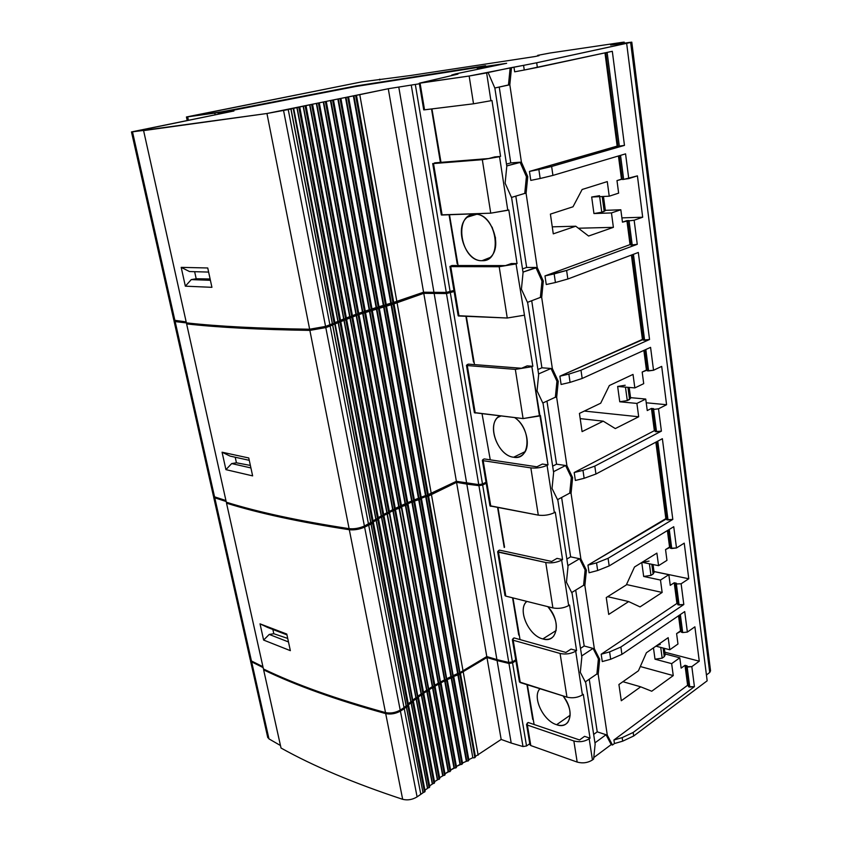 <?xml version="1.0" encoding="UTF-8"?>
<svg xmlns="http://www.w3.org/2000/svg" width="842" height="842" viewBox="0 0 842 842"><rect width="100%" height="100%" fill="white"/><g stroke="black" fill="none" stroke-linecap="round" stroke-linejoin="round"><path stroke-width="1.26" d="M423.726 109.849L424.536 109.828L420.074 83.137L419.263 83.232L457.953 74.107L451.733 75.033L455.838 73.833L506.652 63.287L477.172 67.728L485.602 65.697L355.756 86L296.563 97.967L214.773 113.091L215.131 114.796L214.773 113.091L187.682 116.849L188.398 120.206L187.682 116.849L186.419 116.975L361.765 81.863L410.159 75.559L534.986 56.54L539.027 55.677L537.67 55.361L550.1 53.004L622.596 42.289C624.543 42.005 624.711 42.047 623.091 42.395L610.618 45.015L630.647 42.279C632.184 42.079 632.184 42.142 630.647 42.468L536.691 62.771L469.152 76.022L420.158 82.99L457.953 74.107L451.733 75.033L455.838 73.833L506.652 63.287L477.172 67.728L485.602 65.697L355.756 86L223.74 111.502L187.682 116.849L361.765 81.863L410.159 75.559L534.986 56.54L539.027 55.677L537.67 55.361L550.1 53.004L622.596 42.289L610.618 45.015L631.795 42.163L536.691 62.771L537.364 67.423L612.313 51.299L624.469 145.382L551.636 166.484L552.92 175.41L625.564 153.865L628.764 178.599L637.415 175.862L642.688 217.225L634.142 220.215L637.257 244.317L566.613 270.44L567.845 279.007L638.31 252.474L649.55 339.494L580.991 370.238L582.18 378.458L650.571 347.357L653.529 370.259L661.696 366.386L666.58 404.718L658.507 408.802L661.402 431.136L594.799 466.121L595.947 474.025L662.37 438.703L672.811 519.419L608.082 558.309L609.187 565.919L673.747 526.713L676.494 547.974L684.23 543.143L688.767 578.759L681.125 583.78L683.809 604.535L620.87 647.024L609.608 651.908L601.188 654.223L676.926 603.44L674.221 582.759L670.253 585.348L668.843 574.676L660.486 580.054L662.149 592.452L640.036 606.903L628.669 601.577L608.713 614.428L606.261 597.567L626.322 584.927L634.5 567.003L656.897 553.12L658.57 565.666L666.959 560.372L665.548 549.584L669.558 547.089L667.401 530.565L669.558 547.089L670.327 547.226L665.548 549.584L666.959 560.372L658.57 565.666L642.088 562.298L658.57 565.666L656.897 553.12L634.5 567.003L626.322 584.927L606.261 597.567L608.713 614.428L628.669 601.577L607.671 596.683L628.669 601.577L640.036 606.903L662.149 592.452L626.501 584.548L662.149 592.452L660.486 580.054L643.677 576.465L650.961 575.381L653.129 574.002L654.097 572.371L653.045 564.54M664.285 656.655L663.117 648.035L664.285 656.655L662.17 658.149L660.717 647.414L662.17 658.149L655.013 659.181L653.466 647.866L655.013 659.181L671.653 663.643L679.789 657.812L665.085 653.95L679.789 657.812L681.146 668.116L685.009 665.306L687.114 665.864L685.925 666.727L688.535 686.735L694.418 686.651L633.173 732.456L622.175 737.624L613.923 739.992L687.619 685.272L688.367 685.472L687.619 685.272L685.009 665.306L687.619 685.272L613.923 739.992L614.449 743.539L613.923 739.992L622.175 737.624L622.691 741.171L614.449 743.539L612.471 745.023L614.449 743.539L622.691 741.171L622.175 737.624L633.173 732.456L633.679 735.992L707.164 680.81L626.701 43.71L707.164 680.81L633.679 735.992L622.691 741.171L633.679 735.992L633.173 732.456L694.418 686.651L691.829 666.622L687.188 667.064L689.787 687.083L694.418 686.651L691.829 666.622L685.925 666.727L688.535 686.735L689.787 687.083L687.188 667.064L685.925 666.727L687.114 665.864L685.009 665.306L681.146 668.116L679.789 657.812L671.653 663.643L673.253 675.6L651.729 691.229L640.688 686.83L621.291 700.733L618.923 684.504L638.436 670.79L646.393 652.761L668.18 637.668L669.8 649.761L677.968 644.014L676.6 633.605L681.273 631.068L680.515 630.89L678.536 615.776L680.515 630.89L676.6 633.605L677.968 644.014L669.8 649.761L655.918 646.172L669.8 649.761L668.18 637.668L646.393 652.761L638.436 670.79L618.923 684.504L621.291 700.733L640.688 686.83L622.922 681.694L640.688 686.83L651.729 691.229L673.253 675.6L640.32 666.527L673.253 675.6L671.653 663.643L655.013 659.181L662.17 658.149L664.285 656.655L665.201 654.844L664.327 648.34M680.347 614.544L682.694 632.553L687.367 632.079L684.714 611.576L687.367 632.079L694.892 626.816L699.27 661.191L691.829 666.622L699.27 661.191L664.843 652.192L699.27 661.191L694.892 626.816L687.367 632.079L682.694 632.553L680.347 614.544M679.21 615.323L681.42 632.237L682.694 632.553L681.42 632.237L679.21 615.323M602.272 661.57L601.188 654.223L602.272 661.57L610.682 659.265L609.608 651.908L610.682 659.265L621.922 654.35L620.87 647.024L621.922 654.35L684.714 611.576L621.922 654.35L610.682 659.265L602.272 661.57M589.084 572.771L587.948 565.129L665.843 518.63L655.855 442.166L665.843 518.63L666.611 518.767L587.948 565.129L589.084 572.771L597.662 570.518L609.187 565.919L608.082 558.309L596.546 562.888L587.948 565.129L596.546 562.888L597.662 570.518L589.084 572.771M423.958 109.881L473.52 103.798L490.918 100.735L486.634 72.917L488.128 72.601L494.864 88.115L506.8 166.2L505.126 183.209L511.62 197.744L523.061 272.566L521.419 289.206L527.681 302.804L538.659 374.585L537.038 390.867L543.09 403.602L553.626 472.52L552.036 488.444L557.888 500.39L568.003 566.592L566.445 582.201L572.097 593.389L581.833 657.055L580.306 672.337L585.769 682.82L595.136 744.086L593.631 759.063L592.442 759.958L593.631 759.063L595.136 744.086L585.769 682.82L580.306 672.337L581.833 657.055L572.097 593.389L566.445 582.201L568.003 566.592L557.888 500.39L552.036 488.444L553.626 472.52L543.09 403.602L537.038 390.867L538.659 374.585L527.681 302.804L521.419 289.206L523.061 272.566L511.62 197.744L505.126 183.209L506.8 166.2L494.864 88.115L488.128 72.601L486.781 72.801L510.157 67.855L508.473 84.958L509.82 84.779L521.409 162.106L509.82 84.779L511.504 67.665L509.82 84.779L494.822 88.01L508.473 84.958L510.157 67.855L513.967 67.139L514.662 71.812L513.967 67.139L523.577 65.35L524.261 70.023L514.662 71.812L524.261 70.023L523.577 65.35L536.691 62.771L537.364 67.423L524.261 70.023L612.313 51.299L624.469 145.382L619.344 146.213L607.124 52.414L619.344 146.213L617.996 146.319L605.777 52.699L617.996 146.319L624.469 145.382L551.636 166.484L552.92 175.41L540.175 178.493L552.92 175.41L625.564 153.865L628.764 178.599L622.322 179.483L619.228 155.749L622.322 179.483L623.669 179.409L620.533 155.36L623.669 179.409L637.415 175.862L642.688 217.225L621.891 217.878L642.688 217.225L634.142 220.215L627.753 221.025L630.89 245.085L632.216 245.064L629.079 220.983L632.216 245.064L637.257 244.317L634.142 220.215L627.753 221.025L630.89 245.085L637.257 244.317L566.613 270.44L567.845 279.007L555.425 282.512L567.845 279.007L638.31 252.474L649.55 339.494L644.604 340.179L633.426 254.316L644.604 340.179L643.288 340.105L632.153 254.789L643.288 340.105L649.55 339.494L580.991 370.238L582.18 378.458L570.076 382.373L582.18 378.458L650.571 347.357L653.529 370.259L648.614 370.912L645.825 349.514L648.614 370.912L647.298 370.817L644.593 350.072L647.298 370.817L653.529 370.259L661.696 366.386L666.58 404.718L658.507 408.802L653.624 409.423L656.528 431.746L661.402 431.136L594.799 466.121L582.98 470.362L584.138 478.298L575.37 480.466L574.191 472.53L654.35 430.683L651.445 408.433L647.245 410.549L645.74 399.055L636.899 403.423L638.689 416.769L615.302 428.578L603.24 421.168L582.085 431.62L579.433 413.411L600.704 403.202L609.334 385.541L633.026 374.416L634.836 387.92L643.709 383.657L642.183 372.038L646.424 370.038L643.856 350.409L646.424 370.038L647.203 370.101L642.183 372.038L643.709 383.657L634.836 387.92L617.649 386.457L619.744 401.771L627.29 400.582L630.637 398.224L629.184 387.446M561.109 384.468L559.877 376.195L642.425 339.41L631.405 255.073L642.425 339.41L643.204 339.442L559.877 376.195L561.109 384.468L570.076 382.373L561.109 384.468M604.198 211.416L602.198 196.523L604.198 211.416L601.777 212.226L599.662 196.649L601.777 212.226L593.947 213.552L591.684 197.017L599.536 195.691L591.684 197.017L609.229 196.197L607.282 181.598L582.138 189.482L573.013 206.774L550.405 214.11L553.278 233.844L575.749 226.214L552.257 226.845L575.749 226.214L588.59 236.034L613.386 227.351L578.38 228.224L613.386 227.351L611.46 212.931L593.947 213.552L611.46 212.931L620.828 209.763L605.335 210.342L620.828 209.763L622.459 222.162L629.111 220.551L626.901 220.615L630.037 244.612L544.984 275.913L566.613 270.44L554.162 273.913L555.425 282.512L554.162 273.913L544.984 275.913L546.258 284.522L555.425 282.512L546.258 284.522L544.984 275.913L630.037 244.612L626.901 220.615L622.459 222.162L620.828 209.763L611.46 212.931L613.386 227.351L588.59 236.034L575.749 226.214L553.278 233.844L550.405 214.11L573.013 206.774L582.138 189.482L607.282 181.598L609.229 196.197L618.638 193.134L616.986 180.598L621.48 179.178L618.449 155.98L621.48 179.178L622.28 179.135L616.986 180.598L618.638 193.134L609.229 196.197L591.684 197.017L593.947 213.552L601.777 212.226L605.377 210.637L603.472 196.47M530.786 180.399L529.46 171.421L617.154 146.098L604.977 52.867L617.154 146.098L617.965 146.034L529.46 171.421L530.786 180.399L540.175 178.493L530.786 180.399M521.409 162.106L527.745 176.609L526.092 193.344L537.207 267.482L543.311 281.07L541.69 297.447L552.352 368.585L558.257 381.331L556.667 397.361L566.908 465.689L572.613 477.646L571.055 493.328L580.896 559.004L586.411 570.213L584.874 585.579L594.347 648.761L599.683 659.275L598.178 674.337L607.293 735.15L612.471 745.023L611.208 744.591L593.789 757.568L611.208 744.591L606.029 734.729L594.947 742.865L606.029 734.729L607.293 735.15L598.178 674.337L596.904 673.968L598.409 658.918L593.063 648.414L581.664 655.96L593.063 648.414L594.347 648.761L599.683 659.275L598.178 674.337L596.904 673.968L598.409 658.918L599.683 659.275L598.409 658.918L593.063 648.414L594.347 648.761L584.874 585.579L583.59 585.285L585.127 569.939L579.601 558.73L567.855 565.645L579.601 558.73L580.896 559.004L586.411 570.213L584.874 585.579L583.59 585.285L585.127 569.939L586.411 570.213L585.127 569.939L579.601 558.73L580.896 559.004L571.055 493.328L569.75 493.117L571.318 477.446L565.603 465.5L553.499 471.709L565.603 465.5L566.908 465.689L572.613 477.646L571.055 493.328L569.75 493.117L571.318 477.446L572.613 477.646L571.318 477.446L565.603 465.5L566.908 465.689L556.667 397.361L555.352 397.235L556.951 381.226L551.036 368.491L538.554 373.943L551.036 368.491L552.352 368.585L558.257 381.331L556.667 397.361L555.352 397.235L556.951 381.226L558.257 381.331L556.951 381.226L551.036 368.491L552.352 368.585L541.69 297.447L540.375 297.415L541.985 281.06L535.88 267.472L522.987 272.103L537.207 267.482L543.311 281.07L541.69 297.447L540.375 297.415L541.985 281.06L543.311 281.07L541.985 281.06L535.88 267.472L537.207 267.482L526.092 193.344L524.755 193.407L526.408 176.694L520.072 162.201L506.758 165.937L521.409 162.106L527.745 176.609L526.092 193.344L524.755 193.407L526.408 176.694L527.745 176.609L526.408 176.694L520.072 162.201L521.409 162.106M709.722 672.505L630.647 42.468L709.722 672.505L710.543 670.79L709.722 672.505L706.417 674.958L709.722 672.505M623.206 43.3L623.091 42.395L623.206 43.3M537.754 55.972L537.67 55.361L537.754 55.972M379.605 79.969L379.489 79.306L379.605 79.969M592.442 759.958C587.758 762.873 582.675 763.578 577.18 762.084L530.807 745.57L529.923 744.602L530.807 745.57L527.376 725.078L526.545 724.415L528.208 722.51L579.559 739.96L584.569 736.34L590.042 738.181L589.179 738.802C584.474 741.676 579.37 742.402 573.855 740.971L527.376 725.078L530.807 745.57L577.18 762.084L573.855 740.971L527.376 725.078L527.166 723.215L528.208 722.51L579.559 739.96L584.569 736.34L590.042 738.181L583.296 694.324L590.042 738.181L589.179 738.802C584.474 741.676 579.37 742.402 573.855 740.971L577.18 762.084C582.675 763.578 587.758 762.873 592.442 759.958L589.179 738.802L592.442 759.958M629.574 399.455L627.943 387.331L629.574 399.455L627.29 400.582L625.459 387.12L627.29 400.582L619.744 401.771L617.649 386.457L625.206 385.247L617.649 386.457L634.836 387.92L633.026 374.416L609.334 385.541L600.704 403.202L579.433 413.411L582.085 431.62L603.24 421.168L580.191 418.611L603.24 421.168L615.302 428.578L638.689 416.769L584.327 411.064L638.689 416.769L636.899 403.423L619.744 401.771L636.899 403.423L645.74 399.055L630.563 397.656L645.74 399.055L647.245 410.549L651.445 408.433L653.613 408.654L652.318 409.296L653.624 409.423L656.528 431.746L655.234 431.599L652.318 409.296L655.234 431.599L661.402 431.136L658.507 408.802L653.624 409.423L652.318 409.296L653.613 408.654L651.445 408.433L654.35 430.683L574.191 472.53L582.98 470.362L574.191 472.53L575.37 480.466L584.138 478.298L582.98 470.362L594.799 466.121L595.947 474.025L584.138 478.298L595.947 474.025L662.37 438.703L672.811 519.419L666.738 519.746L656.56 441.787L666.738 519.746L668.022 519.967L657.76 441.155L668.022 519.967L672.811 519.419L608.082 558.309L596.546 562.888L597.662 570.518L609.187 565.919L673.747 526.713L676.494 547.974L670.464 548.258L668.095 530.144L670.464 548.258L671.737 548.5L669.264 529.439L671.737 548.5L676.494 547.974L684.23 543.143L688.767 578.759L653.981 571.508L688.767 578.759L681.125 583.78L675.126 584.011L677.831 604.735L679.105 605.019L676.4 584.285L679.105 605.019L683.809 604.535L681.125 583.78L675.126 584.011L677.831 604.735L683.809 604.535L620.87 647.024L609.608 651.908L601.188 654.223L676.926 603.44L677.684 603.609L676.926 603.44L674.221 582.759L670.253 585.348L668.843 574.676L653.992 571.581L668.843 574.676L660.486 580.054L643.677 576.465L650.961 575.381L653.129 574.002L651.824 564.287L653.129 574.002M675.126 584.011L676.347 583.211L674.221 582.759L676.347 583.211L675.126 584.011M649.393 563.793L650.961 575.381L649.393 563.793M641.772 562.498L643.677 576.465L641.772 562.498M649.035 561.13L642.099 562.298L649.035 561.13M526.787 601.377C517.167 609.292 528.45 635.699 542.837 638.931C547.332 640.088 550.921 639.183 553.594 636.226C558.646 627.858 556.72 617.996 547.816 606.65C561.467 620.67 557.593 643.909 542.837 638.931L556.173 630.511L542.837 638.931C528.892 635.784 517.556 610.576 526.197 601.988M512.967 597.915L520.04 639.594L512.967 597.915M571.044 649.077L576.57 650.613L569.56 605.03L576.57 650.613L575.686 651.192C570.855 653.866 565.645 654.623 560.077 653.466L513.199 640.236L513.02 638.583L514.094 637.92L512.368 639.667L513.199 640.236L520.272 682.578L513.199 640.236L560.077 653.466L566.95 697.144L560.077 653.466C565.645 654.623 570.855 653.866 575.686 651.192L582.422 694.924L583.296 694.324L582.422 694.924L575.686 651.192L576.57 650.613L571.044 649.077L565.898 652.434L514.094 637.92L565.898 652.434L571.044 649.077M504.558 547.174L498.011 507.684L504.558 547.174M497.611 507.61L504.221 547.489L497.611 507.61M512.567 597.82L518.735 635.047L519.24 634.742L518.735 635.047L512.567 597.82M556.994 558.383L562.572 559.583L555.288 512.168L562.572 559.583L561.667 560.109C556.688 562.582 551.384 563.382 545.753 562.509L497.654 551.699L499.432 550.121L498.338 550.731L498.475 552.173L505.821 596.125L552.899 607.924C558.509 608.934 563.761 608.156 568.666 605.587L569.56 605.03L568.666 605.587L561.667 560.109L568.666 605.587C563.761 608.156 558.509 608.934 552.899 607.924L545.753 562.509L552.899 607.924L505.821 596.125L498.475 552.173L545.753 562.509C551.384 563.382 556.688 562.582 561.667 560.109L562.572 559.583L556.994 558.383L551.689 561.456L499.432 550.121L551.689 561.456L556.994 558.383M489.96 505.737L538.291 515.136C543.953 515.851 549.31 515.03 554.362 512.673L555.288 512.168L554.362 512.673L547.068 465.352C541.953 467.594 536.543 468.436 530.849 467.889L483.182 460.679L482.361 460.311L483.087 459.469L484.224 458.922L483.087 459.469L483.182 460.679L490.812 506.358L483.182 460.679L530.849 467.889L538.291 515.136L530.849 467.889C536.543 468.436 541.953 467.594 547.068 465.352L554.362 512.673C549.31 515.03 543.953 515.851 538.291 515.136L489.991 505.926L482.361 460.311M515.736 659.791L512.399 661.907L482.655 485.034L486.202 483.266L482.655 485.034L478.919 485.655L482.655 485.034L512.399 661.907L508.789 662.486L512.399 661.907L515.736 659.791M497.654 551.71L505 595.61L505.821 596.125L504.958 595.378M433.514 163.559L434.809 162.843L433.514 163.559L442.124 215.036L433.514 163.559L482.319 159.685L490.739 213.173L482.319 159.685L433.514 163.559M441.292 214.868L490.739 213.173L507.789 210.279L499.538 156.707L482.319 159.685L499.538 156.707L507.789 210.279L508.81 209.963L517.051 263.557L499.18 266.725L449.923 266.461L451.943 265.514L450.744 266.609L459.006 316.024L450.744 266.609L499.18 266.725L507.252 318.013L499.18 266.725L516.051 263.914L532.849 366.291L516.051 263.914L517.051 263.557L508.81 209.963L490.739 213.173L441.703 215.036M458.164 315.697L507.252 318.013L523.956 315.266L507.252 318.013L458.595 315.992M467.278 365.565L466.457 365.302L468.394 364.133L467.226 364.607L467.278 365.565L475.225 413.054L467.278 365.565L515.336 369.375L523.082 418.579L515.336 369.375L467.278 365.565M474.372 412.58L523.082 418.579L539.469 415.98L531.881 366.702L515.336 369.375L531.881 366.702L548.016 464.879L547.068 465.352L548.016 464.879L540.427 415.538L523.082 418.579L474.383 412.706M519.398 681.704L520.272 682.578L566.95 697.144C572.497 698.439 577.654 697.702 582.422 694.924C577.654 697.702 572.497 698.439 566.95 697.144L519.44 681.957L512.368 639.678M496.843 65.329L477.256 68.265L496.843 65.329M479.551 67.15L355.85 86.484L219.162 112.954L233.95 110.986L132.499 131.847L266.946 113.502L388.278 88.726L419.358 83.79L388.278 88.726L359.776 94.662L396.856 301.541L393.73 302.404L423.579 292.216L396.856 301.541L359.776 94.662L353.377 95.914L390.804 303.236L386.236 304.551L391.372 303.246L390.804 303.236L353.377 95.914L345.494 97.483L383.342 305.404L378.995 306.709L383.868 305.414L345.494 97.483L337.853 99.019L376.142 307.593L372.006 308.898L376.627 307.604L337.853 99.019L330.443 100.524L369.185 309.814L365.26 311.108L369.617 309.824L330.443 100.524L323.275 101.998L362.46 312.056L358.724 313.35L362.87 312.077L323.275 101.998L316.339 103.44L355.977 314.329L352.419 315.624L356.324 314.35L316.339 103.44L309.635 104.861L349.714 316.645L346.357 317.939L350.009 316.655L309.635 104.861L303.152 106.25L343.694 318.981L340.515 320.276L343.925 319.002L303.152 106.25L296.9 107.618L337.905 321.37L334.927 322.644L338.084 321.381L296.9 107.618L290.879 108.955L332.358 323.791L325.57 326.422L309.635 329.222C259.125 328.496 218.036 326.38 186.387 322.865L143.593 130.615L145.961 130.142L131.468 131.931L233.95 110.986L219.162 112.954L355.85 86.484L479.551 67.15M449.07 214.763L457.185 263.746L457.753 263.557L458.08 265.525L457.753 263.557L457.185 263.746L449.481 214.752L457.753 263.557L457.185 263.746L449.07 214.763M453.933 290.427L450.165 291.764L415.348 84.632L450.165 291.764L446.281 292.427L423.579 292.216L388.278 88.726L423.579 292.216L433.977 292.458L398.803 87.21L433.977 292.458L446.281 292.427L411.296 85.347L446.281 292.427L453.933 290.427M431.525 108.965L440.229 161.411L440.808 161.254L440.987 162.348L440.808 161.254L440.229 161.411L431.946 108.913L440.808 161.254L440.229 161.411L431.525 108.965M494.791 156.896L500.58 156.423L491.97 100.493L500.58 156.423L494.791 156.896L488.76 158.528L434.809 162.843L488.76 158.528L494.791 156.896M490.918 100.735L473.52 103.798L469.152 76.022L420.074 83.137L424.536 109.828L473.52 103.798L469.152 76.022L486.634 72.917L490.918 100.735M532.723 719.415L533.207 719.079L532.723 719.415L527.355 684.788L534.112 724.509L526.966 684.662L532.723 719.415M539.806 688.893C532.007 697.008 543.174 720.836 556.615 724.709L570.181 715.216L556.615 724.709C561.382 726.214 565.098 725.436 567.761 722.383C572.044 715.332 570.476 706.512 563.045 695.924C575.181 710.459 570.508 730.161 556.615 724.709C543.048 720.805 531.891 696.66 539.964 688.714M660.307 644.404L656.718 645.614L660.307 644.404M462.605 763.568L446.797 679.768L451.628 677.799L466.794 761.147L468.268 760.947L466.794 761.147L451.628 677.799L453.133 677.578L468.268 760.947L453.133 677.578L468.91 760.158L453.322 676.589L458.364 674.716L472.815 757.663L458.364 674.716L459.869 674.495L474.846 757.674L473.372 757.884L474.846 757.674L459.869 674.495L474.846 757.674L475.467 756.895L460.1 673.526L486.96 657.507L501.169 739.444L511.21 743.054L501.169 739.444L486.96 657.507L497.075 660.549L511.21 743.054L522.987 746.549L511.21 743.054L497.075 660.549L508.957 663.454L522.987 746.549L508.957 663.454L512.557 662.864L526.534 745.98L522.987 746.549L526.534 745.98L529.776 743.707L526.534 745.98L512.557 662.864L515.893 660.749L512.557 662.864L508.957 663.454L486.96 657.507L460.1 673.526L459.869 674.495L457.816 674.537L453.322 676.589L453.133 677.578L451.112 677.631L446.797 679.768L446.649 680.789L444.671 680.852L440.513 683.062L440.419 684.104L438.471 684.188L434.483 686.472L434.43 687.556L432.525 687.64L428.967 689.83L432.525 687.64L448.186 771.619L444.986 773.787L448.586 771.777L432.525 687.64L448.586 771.777L450.07 771.567L448.586 771.777L432.914 687.767L434.43 687.556L450.07 771.567L434.819 687.314L450.723 770.756L435.114 686.809L434.483 686.472L438.471 684.188L453.975 767.925L450.596 770.051L454.406 768.093L438.471 684.188L454.406 768.093L455.89 767.893L454.406 768.093L438.903 684.325L440.419 684.104L455.89 767.893L440.419 684.104L456.259 767.641L440.513 683.062L444.671 680.852L460.006 764.378L456.417 766.452L460.479 764.557L444.671 680.852L460.479 764.557L461.953 764.347L460.479 764.557L445.144 681.01L446.649 680.789L461.953 764.347L447.028 680.557L462.595 763.557L447.334 680.168M501.169 739.444L475.393 756.442L501.169 739.444M472.815 757.663L468.815 759.652L472.815 757.663L457.816 674.537L472.815 757.663M466.794 761.147L462.49 762.989L466.794 761.147M445.123 774.556L439.608 777.671L445.123 774.556L429.378 690.472M439.766 778.503L434.472 781.692L439.766 778.503L423.842 694.145M434.64 782.597L429.578 785.849L434.64 782.597L418.558 697.944M429.767 786.838L424.926 790.164L429.767 786.838L413.517 701.881M425.136 791.248L417.095 796.879C412.37 799.721 407.56 800.521 402.665 799.311C353.851 783.186 313.308 766.094 281.028 748.033C313.308 766.094 353.851 783.186 402.665 799.311C407.56 800.521 412.37 799.721 417.095 796.879L420.811 794.343L404.234 708.732L400.413 711.101C395.551 713.763 390.646 714.595 385.699 713.595C336.526 700.028 295.837 685.451 263.63 669.864L264.42 669.432L263.63 669.864L281.028 748.033L263.63 669.864C295.837 685.451 336.526 700.028 385.699 713.595L402.665 799.311L385.699 713.595C390.646 714.595 395.551 713.763 400.413 711.101L417.095 796.879L400.413 711.101L406.307 706.817L404.234 708.732L420.811 794.343L425.136 791.248M280.47 745.517L268.966 738.876L267.556 736.676L268.966 738.876L280.47 745.517M451.733 75.033L451.817 75.569L451.733 75.033M477.172 67.728L477.256 68.265L477.172 67.728M428.683 690.008L429.052 690.872L426.799 691.208L423.6 693.334L426.799 691.208L442.629 775.45L427.147 691.324L442.976 775.587L427.147 691.324L428.662 691.103L444.46 775.377L428.662 691.103L444.839 775.124L429.357 690.356L428.683 690.008M423.158 693.682L423.515 694.545L421.316 694.913L418.358 697.029L421.316 694.913L437.314 779.429L421.6 695.008L437.598 779.545L421.6 695.008L423.126 694.787L439.092 779.334L423.126 694.787L439.471 779.071L423.831 694.029L423.158 693.682M417.874 697.481L418.221 698.355L416.074 698.744L413.327 700.87L416.074 698.744L432.23 783.544L416.306 698.818L432.462 783.639L416.306 698.818L417.832 698.597L433.967 783.428L417.832 698.597L434.346 783.176L418.537 697.829L417.874 697.481M412.833 701.407L413.18 702.302L411.064 702.702L408.507 704.87L411.064 702.702L427.399 787.828L411.243 702.765L427.568 787.902L411.243 702.765L412.78 702.544L429.083 787.691L412.78 702.544L429.473 787.428L413.496 701.765L412.833 701.407M408.044 705.491L408.381 706.385L406.307 706.817L422.926 792.322L406.433 706.859L407.981 706.638L424.452 792.111L407.981 706.638L424.831 791.848L408.696 705.838L408.044 705.491M250.285 659.928L251.653 661.865L268.966 738.876L251.653 661.865L263.125 667.601L251.653 661.865L250.285 659.928L213.647 497.075M463.268 672.169L478.14 755.169L463.268 672.169M451.112 677.631L466.289 760.957L451.112 677.631M218.657 114.08L218.467 113.165L218.657 114.08M393.761 302.583L391.372 303.246L353.956 95.83L391.372 303.246L392.982 302.983L355.64 95.535L392.982 302.983L356.082 95.441L393.761 302.583L356.482 95.346M386.162 304.699L383.868 305.414L346.02 97.409L383.868 305.414L385.489 305.151L347.704 97.114L385.489 305.151L348.156 97.019L386.267 304.751L348.556 96.914M378.932 306.888L376.627 307.604L338.337 98.946L376.627 307.604L378.247 307.341L340.021 98.651L378.247 307.341L340.473 98.556L379.037 306.93L340.884 98.451M371.775 309.077L369.617 309.824L330.885 100.461L369.617 309.824L371.248 309.551L332.579 100.156L371.248 309.551L333.043 100.061L372.048 309.14L333.464 99.966M365.039 311.319L362.87 312.077L323.686 101.935L362.87 312.077L364.502 311.803L325.391 101.64L364.502 311.803L325.854 101.545L365.312 311.382L326.275 101.44M358.629 313.592L356.324 314.35L316.697 103.398L356.324 314.35L357.966 314.077L318.402 103.092L357.966 314.077L318.865 102.998L358.787 313.656L319.297 102.892M352.482 315.95L350.009 316.655L309.93 104.818L350.009 316.655L351.661 316.382L311.635 104.513L351.661 316.382L312.108 104.419L352.482 315.95L312.55 104.313M346.294 318.455L343.925 319.002L303.383 106.218L343.925 319.002L345.578 318.729L305.109 105.913L345.578 318.729L305.583 105.818L346.42 318.287L306.025 105.703M340.526 320.791L338.084 321.381L297.079 107.587L338.084 321.381L339.747 321.097L298.805 107.281L339.747 321.097L299.289 107.187L340.6 320.665L299.741 107.071M334.853 323.254L329.927 324.907L288.227 109.555L266.946 113.502L143.593 130.615L186.387 322.865C218.036 326.38 259.125 328.496 309.635 329.222L266.946 113.502L309.635 329.222L325.57 326.422L283.565 110.523L325.57 326.422L329.927 324.907L288.227 109.555L290.879 108.955L332.485 323.791L291.006 108.934L332.485 323.791L334.148 323.517L293.227 108.523L335.011 323.075L293.69 108.418M186.177 321.897L173.831 320.192L174.925 320.56L132.499 131.847L174.925 320.56L186.177 321.897M211.921 287.322L185.356 286.175L181.188 267.367L207.742 267.977L211.921 287.322L207.742 267.977L181.188 267.367L185.356 286.175L211.921 287.322M210.405 280.302L191.271 279.607L185.356 286.175L191.271 279.607L196.197 278.765L194.649 271.713L196.197 278.765L210.121 278.976L196.197 278.765L191.271 279.607L210.405 280.302M189.503 271.545L181.188 267.367L189.503 271.545L208.637 272.082L189.503 271.545M174.326 320.444L175.157 321.591L188.84 323.202L186.619 323.907C218.278 327.464 259.357 329.622 309.867 330.39L325.801 327.591L358.324 314.708L393.182 304.109L423.779 293.321L446.47 293.553L454.122 291.543L446.47 293.553L423.779 293.321L397.056 302.667L431.262 493.528L428.294 494.58L456.385 481.319L431.262 493.528L397.056 302.667L391.004 304.351L425.515 495.591L421.189 497.201L426.084 495.696L425.515 495.591L391.004 304.351L383.552 306.53L418.453 498.264L414.348 499.895L418.979 498.359L383.552 306.53L376.353 308.719L411.654 501.011L407.749 502.663L412.127 501.095L376.353 308.719L369.396 310.94L405.097 503.832L401.402 505.495L405.528 503.916L369.396 310.94L362.67 313.192L398.771 506.726L395.266 508.421L399.182 506.81L362.67 313.192L356.187 315.476L392.688 509.705L389.372 511.42L393.035 509.778L356.187 315.476L349.935 317.792L386.836 512.767L383.699 514.504L387.131 512.831L349.935 317.792L343.915 320.139L381.226 515.914L378.279 517.662L381.458 515.967L343.915 320.139L338.126 322.528L375.848 519.156L373.101 520.924L376.027 519.198L338.126 322.528L332.579 324.949L370.722 522.493L364.407 526.029C359.239 528.281 354.145 529.155 349.104 528.66C299.236 521.009 258.294 512.189 226.309 502.2L186.619 323.907L188.84 323.202L175.157 321.591L174.062 321.223L174.326 320.444M482.066 413.843L490.265 459.827L482.066 413.843M486.023 482.234L482.487 483.992L450.354 292.879L482.487 483.992L478.751 484.613L456.385 481.319L423.779 293.321L456.385 481.319L466.647 483.066L434.167 293.563L466.647 483.066L478.751 484.613L446.47 293.553L478.751 484.613L482.487 483.992L486.023 482.234M465.9 316.308L473.488 362.049L474.035 361.828L474.488 364.607L474.035 361.828L473.488 362.049L466.31 316.329L474.035 361.828L473.488 362.049L465.9 316.308M527.166 365.86L532.849 366.291L527.166 365.86L521.514 368.27L468.394 364.133L521.514 368.27L527.166 365.86M511.483 197.438L524.755 193.407L511.483 197.438M527.471 302.341L540.375 297.415L527.471 302.341M542.806 403.002L555.352 397.235L542.806 403.002M557.53 499.664L569.75 493.117L557.53 499.664M571.676 592.558L583.59 585.285L571.676 592.558M585.295 681.904L596.904 673.968L585.295 681.904M589.232 679.21L597.231 731.835L607.293 735.15L612.471 745.023L611.208 744.591L606.029 734.729L597.231 731.835L589.232 679.21M575.696 590.105L584.19 645.993L593.063 648.414L584.19 645.993L575.696 590.105M561.614 497.475L570.634 556.846L579.601 558.73L570.634 556.846L561.614 497.475M546.963 401.087L556.551 464.174L565.603 465.5L556.551 464.174L546.963 401.087M531.712 300.72L541.901 367.786L551.036 368.491L541.901 367.786L531.712 300.72M515.82 196.123L526.65 267.451L535.88 267.472L526.65 267.451L515.82 196.123M499.232 87.021L510.768 162.906L520.072 162.201L510.768 162.906L499.232 87.021M506.484 164.095L510.768 162.906L506.484 164.095M522.503 268.924L526.65 267.451L522.503 268.924M537.88 369.533L541.901 367.786L537.88 369.533M552.657 466.163L556.551 464.174L552.657 466.163M566.855 559.046L570.634 556.846L566.855 559.046M580.506 648.403L584.19 645.993L580.506 648.403M593.663 734.424L597.231 731.835L593.663 734.424M484.224 458.922L536.901 466.815L542.374 464.047L548.016 464.879L542.374 464.047L536.901 466.815L484.224 458.922M514.651 417.6C531.797 428.473 530.67 460.921 513.631 457.238C497.148 455.796 486.045 423.01 499.685 415.885L497.622 417.527C486.918 427.094 498.538 455.89 513.631 457.238L525.124 451.628L513.631 457.238C517.493 457.753 520.724 456.69 523.324 454.048C531.418 446.47 526.408 425.189 514.651 417.6M666.58 404.718L646.224 402.781L666.58 404.718M654.35 430.683L655.129 430.767L654.35 430.683M570.076 382.373L568.866 374.111L559.877 376.195L568.866 374.111L570.076 382.373M580.991 370.238L568.866 374.111L580.991 370.238M630.037 244.612L630.826 244.601L630.037 244.612M492.107 227.087L495.538 238.044L492.107 227.087M482.045 260.683C465.479 261.757 453.775 227.729 467.184 217.278L474.593 214.278C496.38 212.331 504.095 261.988 482.045 260.683C460.879 261.851 452.964 214.194 474.593 214.278C491.096 212.437 503.432 246.948 490.097 257.505L482.045 260.683M511.315 263.557L517.051 263.557L511.315 263.557L505.484 265.598L511.315 263.557M451.943 265.514L505.484 265.598L451.943 265.514M540.175 178.493L538.859 169.526L529.46 171.421L538.859 169.526L540.175 178.493M551.636 166.484L538.859 169.526L551.636 166.484M428.346 494.885L426.084 495.696L391.572 304.372L426.084 495.696L427.631 495.454L393.182 304.109L427.631 495.454L393.603 303.962L428.346 494.885L393.972 303.752M421.221 497.506L418.979 498.359L384.078 306.541L418.979 498.359L420.537 498.117L385.689 306.277L420.537 498.117L386.11 306.13L421.253 497.538L386.478 305.92M414.39 500.243L412.127 501.095L376.827 308.74L412.127 501.095L413.685 500.853L378.447 308.467L413.685 500.853L378.879 308.319L414.422 500.274L379.247 308.109M407.549 502.937L405.528 503.916L369.827 310.961L405.528 503.916L407.096 503.674L371.459 310.687L407.096 503.674L371.89 310.54L407.833 503.084L372.269 310.33M401.213 505.821L399.182 506.81L363.081 313.213L399.182 506.81L400.75 506.568L364.712 312.94L400.75 506.568L365.144 312.792L401.497 505.968L365.533 312.571M395.087 508.789L393.035 509.778L356.534 315.487L393.035 509.778L394.614 509.536L358.176 315.224L394.614 509.536L358.618 315.066L395.372 508.936L359.008 314.845M389.478 511.978L387.131 512.831L350.23 317.802L387.131 512.831L388.72 512.589L351.872 317.529L388.72 512.589L352.314 317.381L389.478 511.978L352.714 317.15M383.815 515.104L381.458 515.967L344.146 320.149L381.458 515.967L383.047 515.725L345.799 319.876L383.047 515.725L346.251 319.718L383.815 515.104L346.651 319.497M378.132 518.177L376.027 519.198L338.305 322.539L376.027 519.198L377.626 518.946L339.968 322.254L377.626 518.946L340.421 322.107L378.405 518.325L340.821 321.876M373.238 521.64L368.48 524.04L330.148 326.065L325.801 327.591L309.867 330.39C259.357 329.622 218.278 327.464 186.619 323.907L226.309 502.2C258.294 512.189 299.236 521.009 349.104 528.66L309.867 330.39L349.104 528.66C354.145 529.155 359.239 528.281 364.407 526.029L325.801 327.591L364.407 526.029L368.48 524.04L330.148 326.065L332.579 324.949L370.848 522.524L332.706 324.959L370.848 522.524L372.448 522.272L334.832 324.528L373.238 521.64L335.242 324.286M225.94 500.537L214.552 496.843L213.279 495.454L213.405 496.085L214.552 496.843L175.157 321.591L214.552 496.843L225.94 500.537M252.632 475.877L225.93 469.647L222.067 452.207L248.758 457.974L252.632 475.877L248.758 457.974L222.067 452.207L225.93 469.647L252.632 475.877M250.916 467.942L231.687 463.574L225.93 469.647L231.687 463.574L236.434 462.805L235.234 457.29L236.434 462.805L250.369 465.426L236.434 462.805L231.687 463.574L250.916 467.942M230.045 456.09L222.067 452.207L230.045 456.09L249.264 460.321L230.045 456.09M213.531 496.254L214.773 497.801L226.151 501.506L214.773 497.801L213.531 496.254M227.75 502.632L226.519 503.169C258.515 513.188 299.447 522.051 349.314 529.734C354.356 530.239 359.45 529.355 364.607 527.103L373.08 523.135L372.617 522.44L376.058 520.23L378.258 519.809L377.816 519.135L381.426 516.977L383.668 516.578L383.268 515.914L387.036 513.831L389.33 513.441L388.962 512.799L392.888 510.757L395.224 510.389L394.887 509.757L400.95 507.621L401.055 506.8L407.286 504.716L407.444 503.926L411.843 502.053L413.885 501.895L414.085 501.127L420.726 499.159L420.968 498.401L425.705 496.622L427.82 496.485L428.115 495.749L456.564 482.34L478.919 485.655L508.789 662.486L478.919 485.655L466.826 484.097L496.906 659.591L508.789 662.486L496.906 659.591L466.826 484.097L456.564 482.34L486.792 656.56L496.906 659.591L486.792 656.56L456.564 482.34L431.441 494.57L463.1 671.211L486.792 656.56L460.279 672.411L463.1 671.211L431.441 494.57L427.82 496.485L425.705 496.622L457.638 673.568L453.533 675.442L458.195 673.747L425.705 496.622L420.968 498.401L420.726 499.159L418.642 499.295L450.944 676.673L447.049 678.589L451.449 676.831L418.642 499.295L414.085 501.127L414.611 501.316L413.885 501.895L411.843 502.053L444.492 679.883L440.808 681.841L444.965 680.041L411.843 502.053L407.444 503.926L408.023 504.126L407.286 504.716L405.286 504.874L438.293 683.22L434.819 685.199L438.724 683.357L405.286 504.874L401.055 506.8L401.687 507.021L400.95 507.621L398.971 507.779L432.335 686.662L429.041 688.693L432.735 686.798L398.971 507.779L394.887 509.757L395.224 510.389L392.888 510.757L426.62 690.24L423.494 692.303L426.957 690.356L392.888 510.757L388.962 512.799L389.33 513.441L387.036 513.831L421.126 693.934L418.2 696.029L421.421 694.029L387.036 513.831L383.268 515.914L383.668 516.578L381.426 516.977L415.885 697.755L413.138 699.891L416.116 697.839L381.426 516.977L377.816 519.135L378.258 519.809L376.058 520.23L410.875 701.723L408.317 703.88L411.054 701.786L376.058 520.23L372.617 522.44L373.438 522.714L373.08 523.135L370.933 523.566L406.118 705.828L404.044 707.743L368.691 525.113L364.607 527.103L400.213 710.111L404.044 707.743L368.691 525.113L370.933 523.566L406.118 705.828L371.048 523.598L406.244 705.87L407.791 705.649L372.659 523.345L408.181 705.396L373.08 523.135L408.507 704.849L400.213 710.111C395.351 712.764 390.446 713.595 385.51 712.595C336.326 699.071 295.637 684.525 263.43 668.958L226.519 503.169L227.75 502.632M460.353 672.821L458.195 673.747L426.262 496.727L458.195 673.747L459.69 673.526L427.82 496.485L460.069 673.305L428.546 496.001M453.617 675.905L451.449 676.831L419.169 499.401L451.449 676.831L452.954 676.621L420.726 499.159L453.322 676.389L421.453 498.664M447.144 679.105L444.965 680.041L412.317 502.137L444.965 680.041L446.47 679.82L413.885 501.895L446.849 679.589L414.622 501.4M440.913 682.42L438.724 683.357L405.718 504.958L438.724 683.357L440.24 683.136L407.286 504.716L440.619 682.904L408.033 504.211M434.935 685.841L432.735 686.798L399.371 507.863L432.735 686.798L434.251 686.577L401.35 507.421L434.935 685.841M429.167 689.377L426.957 690.356L393.235 510.831L426.957 690.356L428.483 690.135L394.814 510.589L428.862 689.893L395.582 510.073M423.642 693.05L421.421 694.029L387.331 513.883L421.421 694.029L422.947 693.808L389.33 513.441L423.642 693.05M418.348 696.85L416.116 697.839L381.658 517.03L416.116 697.839L417.643 697.618L383.257 516.788L418.042 697.376L384.036 516.251M413.306 700.776L411.054 701.786L376.237 520.261L411.054 701.786L412.591 701.565L377.837 520.019L412.99 701.312L378.626 519.482M262.925 666.706L251.453 660.981L250.085 659.033L250.263 659.886L251.453 660.981L214.773 497.801L251.453 660.981L262.925 666.706M226.519 503.169L263.43 668.958C295.637 684.525 336.326 699.071 385.51 712.595L349.314 529.734C299.447 522.051 258.515 513.188 226.519 503.169M290.353 650.656L263.62 640.067L260.031 623.848L286.775 634.047L290.353 650.656L286.775 634.047L260.031 623.848L263.62 640.067L290.353 650.656M349.314 529.734L385.51 712.595C390.446 713.595 395.351 712.764 400.213 710.111L364.607 527.103C359.45 529.355 354.356 530.239 349.314 529.734M288.48 641.951L269.23 634.436L263.62 640.067L269.23 634.436L273.808 633.731L272.892 629.553L273.808 633.731L287.722 638.425L273.808 633.731L269.23 634.436L288.48 641.951M267.693 627.479L260.031 623.848L286.954 634.879L267.693 627.479M186.429 116.975L187.177 120.448M631.795 42.184L710.543 670.779M624.196 42.121L624.322 43.142M526.155 602.03L527.113 601.462M423.726 109.881L419.274 83.232M432.704 163.548L441.313 214.952M458.185 315.824L449.923 266.461M466.468 365.312L474.404 412.748M526.555 724.425L529.976 744.896M460.542 673.884L475.467 756.895M453.806 676.968L468.899 760.158M441.113 683.483L456.532 767.083M435.135 686.925L450.723 770.756M408.717 705.964L425.136 791.238M250.495 660.823L267.788 737.687M218.32 114.144L218.12 113.207M173.852 320.213L131.478 131.931M497.643 417.495L500.885 416.022M467.31 217.173L476.467 214.352M213.436 496.117L174.084 321.244M408.507 704.849L373.459 522.798M423.642 693.04L389.688 513.115M434.935 685.83L401.708 507.105M379.889 79.18L380.016 79.906"/></g></svg>
